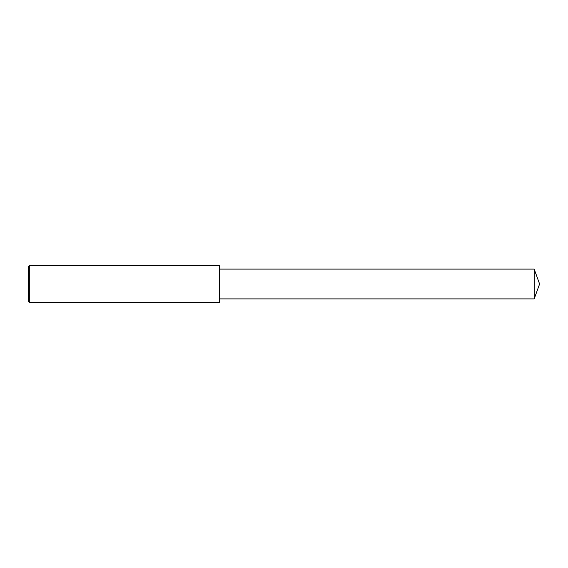 <?xml version="1.0" encoding="UTF-8"?>
<svg xmlns="http://www.w3.org/2000/svg" width="568" height="568" viewBox="0 0 568 568"><rect width="100%" height="100%" fill="white"/><g stroke="black" fill="none" stroke-linecap="round" stroke-linejoin="round"><path stroke-width="0.85" d="M29.316 284L29.316 302.389L28.4 301.466L28.4 266.534L29.316 265.611L29.316 284M29.316 265.611L219.638 265.611L219.638 302.389L29.316 302.389M219.638 269.104L534.176 269.104L534.176 298.896L219.638 298.896M534.176 298.896L539.6 284L534.176 269.104"/></g></svg>
